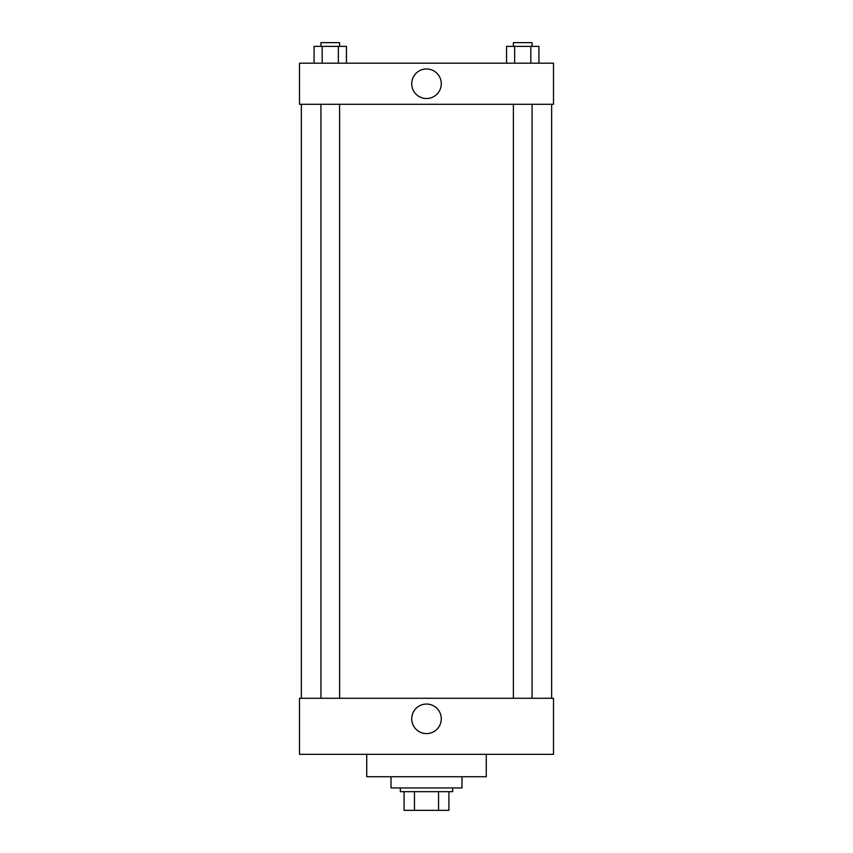 <?xml version="1.0" encoding="UTF-8"?>
<svg xmlns="http://www.w3.org/2000/svg" width="853" height="853" viewBox="0 0 853 853"><rect width="100%" height="100%" fill="white"/><g stroke="black" fill="none" stroke-linecap="round" stroke-linejoin="round"><path stroke-width="1.28" d="M438.549 791.669L438.549 810.35L404.087 810.35L404.087 791.669M438.549 810.35L448.913 810.35L448.913 791.669L448.913 810.35M452.655 787.937L452.655 791.669L400.345 791.669L400.345 787.937M414.451 791.669L414.451 810.35M391.015 776.731L391.015 787.937L461.985 787.937L461.985 776.731M366.726 754.319L366.726 776.731L486.274 776.731L486.274 754.319M299.488 754.319L553.512 754.319L299.488 754.319L299.488 698.276L553.512 698.276L553.512 754.319M411.722 718.823A14.778 14.778 0 0 1 433.889 706.028A14.778 14.778 0 0 1 433.889 731.618A14.778 14.778 0 0 1 411.722 718.823M551.646 104.29L551.646 698.276M553.512 104.29L299.488 104.29L299.488 63.197L553.512 63.197L553.512 104.29M441.278 83.743A14.778 14.778 0 0 1 419.111 96.538A14.778 14.778 0 0 1 419.111 70.948A14.778 14.778 0 0 1 441.278 83.743M538.915 63.197L538.915 46.382L506.554 46.382L506.554 63.197M530.822 46.382L530.822 63.197M514.647 46.382L514.647 63.197M513.389 46.382L513.389 42.65L532.069 42.65L532.069 46.382M346.446 63.197L346.446 46.382L314.085 46.382L314.085 63.197M338.353 46.382L338.353 63.197M322.178 46.382L322.178 63.197M320.931 46.382L320.931 42.65L339.611 42.65L339.611 46.382M301.354 104.29L301.354 698.276M532.069 698.276L532.069 104.29M513.389 698.276L513.389 104.29M320.931 104.29L320.931 698.276M339.611 104.29L339.611 698.276"/></g></svg>
